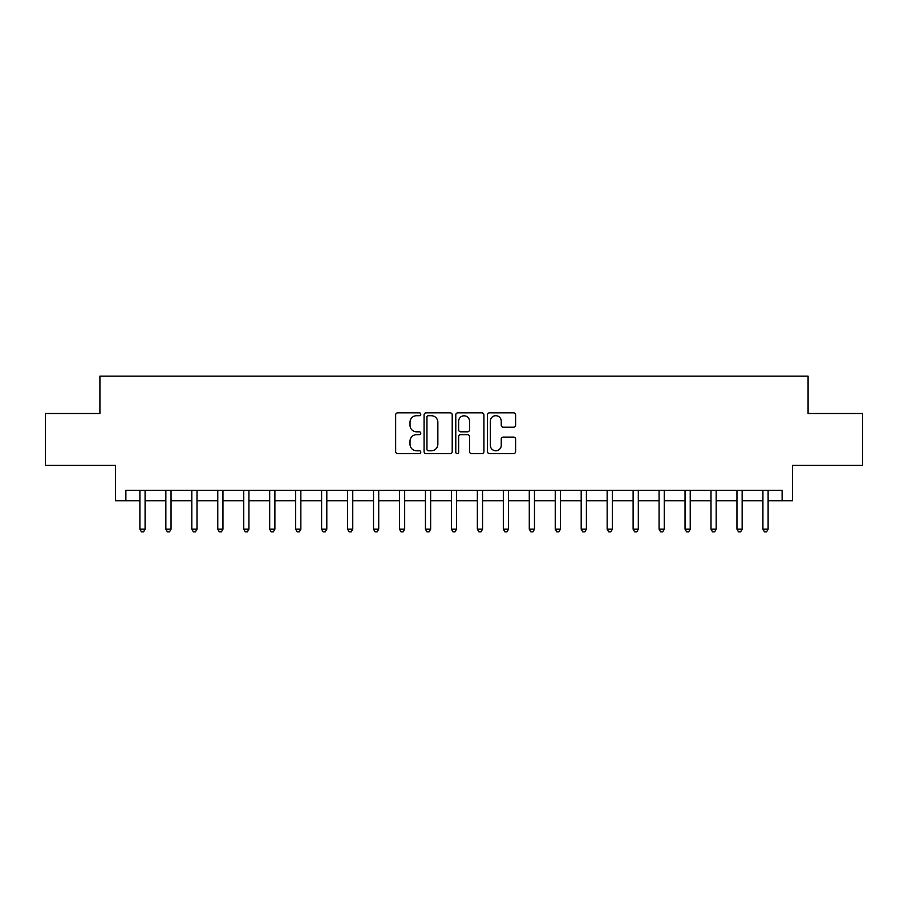 <?xml version="1.0" encoding="UTF-8"?>
<svg xmlns="http://www.w3.org/2000/svg" width="908" height="908" viewBox="0 0 908 908"><rect width="100%" height="100%" fill="white"/><g stroke="black" fill="none" stroke-linecap="round" stroke-linejoin="round"><path stroke-width="1.36" d="M420.779 414.275A1.43 1.43 0 0 0 419.348 412.845L397.693 412.845A2.043 2.043 0 0 0 395.65 414.888L395.65 451.582A2.043 2.043 0 0 0 397.693 453.614L419.348 453.614A1.43 1.43 0 0 0 420.779 452.195A1.43 1.43 0 0 0 419.348 450.765L416.545 450.765A6.526 6.526 0 0 1 410.019 444.239L410.019 441.186A6.526 6.526 0 0 1 416.545 434.66L419.348 434.66A1.43 1.43 0 0 0 420.779 433.229A1.43 1.43 0 0 0 419.348 431.811L416.545 431.811A6.526 6.526 0 0 1 410.019 425.284L410.019 422.22A6.526 6.526 0 0 1 416.545 415.705L419.348 415.705A1.43 1.43 0 0 0 420.779 414.275M513.576 427.214A2.043 2.043 0 0 0 515.608 425.182L515.608 414.888A2.043 2.043 0 0 0 513.576 412.845L489.526 412.845A2.043 2.043 0 0 0 487.483 414.888L487.483 451.582A2.043 2.043 0 0 0 489.526 453.614L513.576 453.614A2.043 2.043 0 0 0 515.608 451.582L515.608 439.143A2.043 2.043 0 0 0 513.576 437.111L503.282 437.111A2.043 2.043 0 0 0 501.239 439.143L501.239 445.306A5.448 5.448 0 0 1 495.791 450.765A5.448 5.448 0 0 1 490.331 445.306L490.331 421.153A5.448 5.448 0 0 1 495.791 415.705A5.448 5.448 0 0 1 501.239 421.153L501.239 425.182A2.043 2.043 0 0 0 503.282 427.214L513.576 427.214M125.872 500.728L125.872 490.343L782.129 490.343L782.129 500.728L792.514 500.728L792.514 465.418L862.6 465.418L862.6 413.503L808.086 413.503L808.086 376.128L99.914 376.128L99.914 413.503L45.4 413.503L45.4 465.418L115.486 465.418L115.486 500.728L139.889 500.728M452.218 414.888A2.043 2.043 0 0 0 450.175 412.845L426.124 412.845A2.043 2.043 0 0 0 424.081 414.888L424.081 451.582A2.043 2.043 0 0 0 426.124 453.614L450.175 453.614A2.043 2.043 0 0 0 452.218 451.582L452.218 414.888M457.825 412.845L481.876 412.845A2.043 2.043 0 0 1 483.919 414.888L483.919 451.582A2.043 2.043 0 0 1 481.876 453.614L471.581 453.614A2.043 2.043 0 0 1 469.538 451.582L469.538 436.703A2.043 2.043 0 0 0 467.506 434.66L460.674 434.66A2.043 2.043 0 0 0 458.642 436.703L458.642 452.195A1.43 1.43 0 0 1 457.212 453.614A1.43 1.43 0 0 1 455.782 452.195L455.782 414.888A2.043 2.043 0 0 1 457.825 412.845M145.087 500.728L165.846 500.728M171.044 500.728L191.815 500.728M197.002 500.728L217.772 500.728M222.959 500.728L243.73 500.728M248.917 500.728L269.687 500.728M274.886 500.728L295.645 500.728M300.843 500.728L321.602 500.728M326.801 500.728L347.571 500.728M352.758 500.728L373.529 500.728M378.715 500.728L399.486 500.728M404.673 500.728L425.443 500.728M430.642 500.728L451.401 500.728M456.599 500.728L477.358 500.728M482.557 500.728L503.327 500.728M508.514 500.728L529.285 500.728M534.471 500.728L555.242 500.728M560.429 500.728L581.199 500.728M586.398 500.728L607.157 500.728M612.355 500.728L633.114 500.728M638.313 500.728L659.083 500.728M664.27 500.728L685.041 500.728M690.228 500.728L710.998 500.728M716.185 500.728L736.955 500.728M742.154 500.728L762.913 500.728M768.111 500.728L782.129 500.728M428.372 415.705A1.43 1.43 0 0 0 426.942 417.124L426.942 449.335A1.43 1.43 0 0 0 428.372 450.765L431.323 450.765A6.526 6.526 0 0 0 437.849 444.239L437.849 422.22A6.526 6.526 0 0 0 431.323 415.705L428.372 415.705M469.538 421.255A5.448 5.448 0 0 0 464.09 415.807A5.448 5.448 0 0 0 458.642 421.255L458.642 429.768A2.043 2.043 0 0 0 460.674 431.811L467.506 431.811A2.043 2.043 0 0 0 469.538 429.768L469.538 421.255M145.337 490.343L145.235 490.604A2.077 2.077 0 0 0 145.087 491.387L145.087 529.182L139.889 529.182L139.889 491.387A2.077 2.077 0 0 0 139.741 490.604L139.639 490.343M145.087 529.182L143.521 531.872L141.455 531.872L139.889 529.182M171.294 490.343L171.192 490.604A2.077 2.077 86.4 0 0 171.044 491.387L171.044 529.182L165.846 529.182L165.846 491.387A2.077 2.077 86.4 0 0 165.699 490.604L165.597 490.343M171.044 529.182L169.49 531.872L167.412 531.872L165.846 529.182M197.263 490.343L197.149 490.604A2.077 2.077 86.4 0 0 197.002 491.387L197.002 529.182L191.815 529.182L191.815 491.387A2.077 2.077 86.4 0 0 191.656 490.604L191.554 490.343M197.002 529.182L195.447 531.872L193.37 531.872L191.815 529.182M223.22 490.343L223.107 490.604A2.077 2.077 86.4 0 0 222.959 491.387L222.959 529.182L217.772 529.182L217.772 491.387A2.077 2.077 86.4 0 0 217.625 490.604L217.511 490.343M222.959 529.182L221.404 531.872L219.327 531.872L217.772 529.182M249.178 490.343L249.076 490.604A2.077 2.077 86.4 0 0 248.917 491.387L248.917 529.182L243.73 529.182L243.73 491.387A2.077 2.077 86.4 0 0 243.582 490.604L243.469 490.343M248.917 529.182L247.362 531.872L245.285 531.872L243.73 529.182M275.135 490.343L275.033 490.604A2.077 2.077 86.4 0 0 274.886 491.387L274.886 529.182L269.687 529.182L269.687 491.387A2.077 2.077 86.4 0 0 269.54 490.604L269.438 490.343M274.886 529.182L273.319 531.872L271.242 531.872L269.687 529.182M301.093 490.343L300.991 490.604A2.077 2.077 86.4 0 0 300.843 491.387L300.843 529.182L295.645 529.182L295.645 491.387A2.077 2.077 86.4 0 0 295.497 490.604L295.395 490.343M300.843 529.182L299.277 531.872L297.211 531.872L295.645 529.182M327.05 490.343L326.948 490.604A2.077 2.077 86.4 0 0 326.801 491.387L326.801 529.182L321.602 529.182L321.602 491.387A2.077 2.077 86.4 0 0 321.455 490.604L321.353 490.343M326.801 529.182L325.246 531.872L323.169 531.872L321.602 529.182M353.019 490.343L352.906 490.604A2.077 2.077 86.4 0 0 352.758 491.387L352.758 529.182L347.571 529.182L347.571 491.387A2.077 2.077 86.4 0 0 347.412 490.604L347.31 490.343M352.758 529.182L351.203 531.872L349.126 531.872L347.571 529.182M378.976 490.343L378.863 490.604A2.077 2.077 86.4 0 0 378.715 491.387L378.715 529.182L373.529 529.182L373.529 491.387A2.077 2.077 86.4 0 0 373.381 490.604L373.267 490.343M378.715 529.182L377.161 531.872L375.083 531.872L373.529 529.182M404.934 490.343L404.832 490.604A2.077 2.077 86.4 0 0 404.673 491.387L404.673 529.182L399.486 529.182L399.486 491.387A2.077 2.077 86.4 0 0 399.338 490.604L399.225 490.343M404.673 529.182L403.118 531.872L401.041 531.872L399.486 529.182M430.891 490.343L430.789 490.604A2.077 2.077 86.4 0 0 430.642 491.387L430.642 529.182L425.443 529.182L425.443 491.387A2.077 2.077 86.4 0 0 425.296 490.604L425.194 490.343M430.642 529.182L429.075 531.872L426.998 531.872L425.443 529.182M456.849 490.343L456.747 490.604A2.077 2.077 86.4 0 0 456.599 491.387L456.599 529.182L451.401 529.182L451.401 491.387A2.077 2.077 86.4 0 0 451.253 490.604L451.151 490.343M456.599 529.182L455.033 531.872L452.967 531.872L451.401 529.182M482.806 490.343L482.704 490.604A2.077 2.077 86.4 0 0 482.557 491.387L482.557 529.182L477.358 529.182L477.358 491.387A2.077 2.077 86.4 0 0 477.211 490.604L477.109 490.343M482.557 529.182L481.002 531.872L478.925 531.872L477.358 529.182M508.775 490.343L508.662 490.604A2.077 2.077 86.4 0 0 508.514 491.387L508.514 529.182L503.327 529.182L503.327 491.387A2.077 2.077 86.4 0 0 503.168 490.604L503.066 490.343M508.514 529.182L506.959 531.872L504.882 531.872L503.327 529.182M534.733 490.343L534.619 490.604A2.077 2.077 86.4 0 0 534.471 491.387L534.471 529.182L529.285 529.182L529.285 491.387A2.077 2.077 86.4 0 0 529.137 490.604L529.024 490.343M534.471 529.182L532.917 531.872L530.84 531.872L529.285 529.182M560.69 490.343L560.588 490.604A2.077 2.077 86.4 0 0 560.429 491.387L560.429 529.182L555.242 529.182L555.242 491.387A2.077 2.077 86.4 0 0 555.094 490.604L554.981 490.343M560.429 529.182L558.874 531.872L556.797 531.872L555.242 529.182M586.647 490.343L586.545 490.604A2.077 2.077 86.4 0 0 586.398 491.387L586.398 529.182L581.199 529.182L581.199 491.387A2.077 2.077 86.4 0 0 581.052 490.604L580.95 490.343M586.398 529.182L584.831 531.872L582.754 531.872L581.199 529.182M612.605 490.343L612.503 490.604A2.077 2.077 86.4 0 0 612.355 491.387L612.355 529.182L607.157 529.182L607.157 491.387A2.077 2.077 86.4 0 0 607.009 490.604L606.907 490.343M612.355 529.182L610.789 531.872L608.723 531.872L607.157 529.182M638.562 490.343L638.46 490.604A2.077 2.077 86.4 0 0 638.313 491.387L638.313 529.182L633.114 529.182L633.114 491.387A2.077 2.077 86.4 0 0 632.967 490.604L632.865 490.343M638.313 529.182L636.758 531.872L634.681 531.872L633.114 529.182M664.531 490.343L664.418 490.604A2.077 2.077 86.4 0 0 664.27 491.387L664.27 529.182L659.083 529.182L659.083 491.387A2.077 2.077 86.4 0 0 658.924 490.604L658.822 490.343M664.27 529.182L662.715 531.872L660.638 531.872L659.083 529.182M690.489 490.343L690.375 490.604A2.077 2.077 86.4 0 0 690.228 491.387L690.228 529.182L685.041 529.182L685.041 491.387A2.077 2.077 86.4 0 0 684.893 490.604L684.78 490.343M690.228 529.182L688.673 531.872L686.596 531.872L685.041 529.182M716.446 490.343L716.344 490.604A2.077 2.077 86.4 0 0 716.185 491.387L716.185 529.182L710.998 529.182L710.998 491.387A2.077 2.077 86.4 0 0 710.85 490.604L710.737 490.343M716.185 529.182L714.63 531.872L712.553 531.872L710.998 529.182M742.404 490.343L742.301 490.604A2.077 2.077 86.4 0 0 742.154 491.387L742.154 529.182L736.955 529.182L736.955 491.387A2.077 2.077 86.4 0 0 736.808 490.604L736.706 490.343M742.154 529.182L740.587 531.872L738.51 531.872L736.955 529.182M768.361 490.343L768.259 490.604A2.077 2.077 86.4 0 0 768.111 491.387L768.111 529.182L762.913 529.182L762.913 491.387A2.077 2.077 86.4 0 0 762.765 490.604L762.663 490.343M768.111 529.182L766.545 531.872L764.479 531.872L762.913 529.182"/></g></svg>
